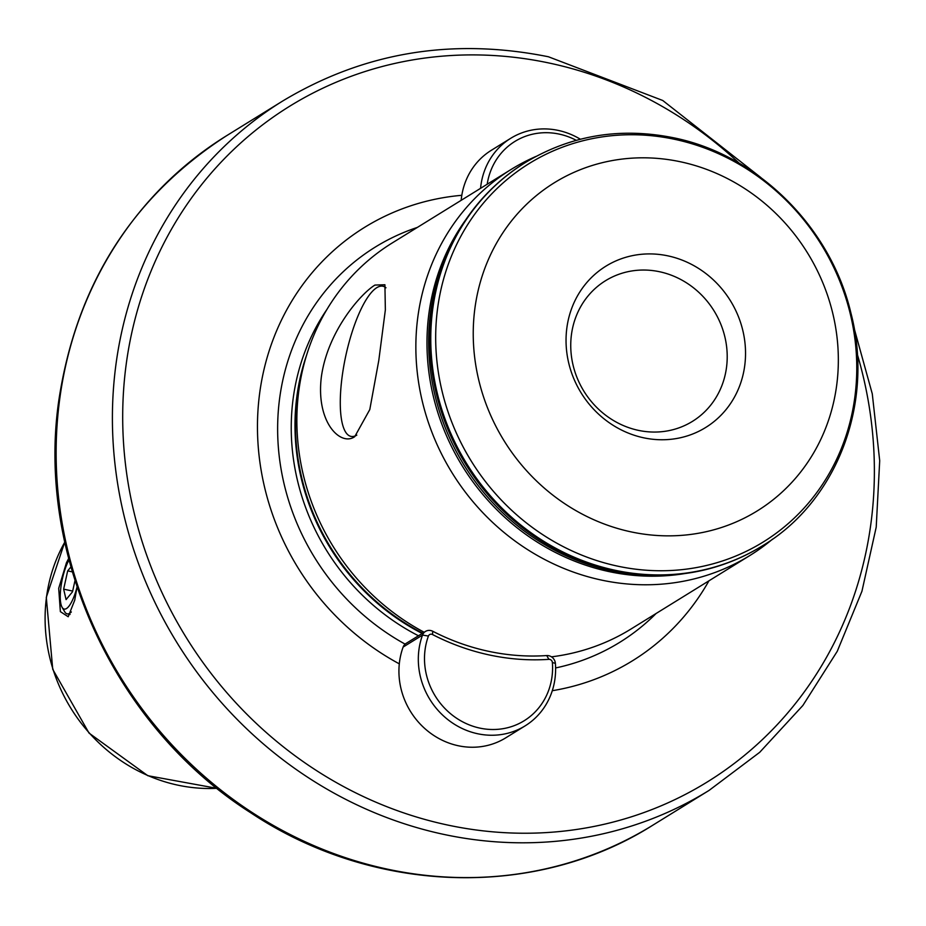 <?xml version="1.0" encoding="UTF-8"?>
<svg xmlns="http://www.w3.org/2000/svg" width="926" height="926" viewBox="0 0 926 926"><rect width="100%" height="100%" fill="white"/><g stroke="black" fill="none" stroke-linecap="round" stroke-linejoin="round"><path stroke-width="1.39" d="M77.032 586.945L74.74 600.152L68.2 616.739L60.364 611.635L58.697 588.346L66.441 562.776L68.64 558.494M385.98 287.778A76.765 21.842 -78 0 0 384.603 286.84A76.765 21.842 -78 0 0 376.778 287.685A76.765 21.842 -78 0 0 343.152 369.74A76.765 21.842 -78 0 0 352.69 436.516A76.765 21.842 -78 0 0 356.811 435.139M374.949 285.069L384.915 284.757L385.355 309.932L378.78 360.503L369.787 409.581L354.727 436.667C340.884 446.633 315.708 422.719 321.357 376.905C327.677 330.906 361.418 293.114 374.949 285.069M680.483 161.784A192.921 178.44 58.3 0 0 474.911 308.277A192.921 178.44 58.3 0 0 631.092 531.883A192.921 178.44 58.3 0 0 836.664 385.401A192.921 178.44 58.3 0 0 680.483 161.784M643.651 437.801A94.834 87.715 58.3 0 0 744.712 365.793A94.834 87.715 58.3 0 0 667.924 255.865A94.834 87.715 58.3 0 0 566.862 327.885A94.834 87.715 58.3 0 0 643.651 437.801M638.396 430.358A82.68 76.476 58.3 0 0 692.463 421.365A82.68 76.476 58.3 0 0 725.208 338.372A82.68 76.476 58.3 0 0 659.555 271.735A82.68 76.476 58.3 0 0 605.5 280.728A82.68 76.476 58.3 0 0 572.743 363.721A82.68 76.476 58.3 0 0 638.396 430.358M552.29 690.703A254.766 235.644 58.3 0 0 708.946 580.81M535.934 156.448A226.963 209.924 58.3 0 0 511.268 169.354L392.277 242.925A226.963 209.924 58.3 0 0 304.723 361.568A226.963 209.924 58.3 0 0 424.143 632.25M511.268 169.354A226.963 209.924 58.3 0 0 421.353 397.173A226.963 209.924 58.3 0 0 601.576 580.104A226.963 209.924 58.3 0 0 749.991 555.438A226.963 209.924 58.3 0 0 772.562 539.129M551.479 656.835A226.963 209.924 58.3 0 0 631.011 629.009L749.991 555.438M461.808 195.305A254.766 235.644 58.3 0 0 259.674 393.145A254.766 235.644 58.3 0 0 399.291 663.838M76.985 587.292A28.37 8.068 102 0 1 68.698 606.484A28.37 8.068 102 0 1 62.111 607.329A28.37 8.068 102 0 1 69.01 559.941M70.908 566.943L67.679 570.879L63.651 589.156L66.082 599.608L72.517 591.795L74.983 580.614M71.337 611.959A32.422 9.225 102 0 1 67.135 613.857A32.422 9.225 102 0 1 64.762 611.855L62.111 607.329M72.321 571.863L67.679 570.879M72.679 591.077L63.651 589.156M425.08 649.67A67.679 62.598 58.3 0 0 479.876 728.114A67.679 62.598 58.3 0 0 552 676.721A67.679 62.598 58.3 0 0 552.382 662.484A3.241 2.998 58.3 0 0 548.91 659.347A232.634 215.179 -121.7 0 1 432.5 634.53A3.241 2.998 58.3 0 0 428.414 636.058A67.679 62.598 58.3 0 0 425.08 649.67M554.987 678.665A72.552 67.1 -121.7 0 1 525.123 725.868A72.552 67.1 -121.7 0 1 450.58 721.667A72.552 67.1 -121.7 0 1 418.946 649.67A72.552 67.1 -121.7 0 1 422.522 635.074A8.102 7.501 -121.7 0 1 425.462 631.439A8.102 7.501 -121.7 0 1 432.755 631.266A227.773 210.677 58.3 0 0 546.722 655.562A8.102 7.501 -121.7 0 1 555.392 663.41A72.552 67.1 -121.7 0 1 554.987 678.665M425.462 631.439L406.063 643.431A8.102 7.501 58.3 0 0 403.123 647.066A72.552 67.1 58.3 0 0 399.557 661.662A72.552 67.1 58.3 0 0 431.192 733.67A72.552 67.1 58.3 0 0 505.723 737.86L525.123 725.868M576.273 140.324A67.679 62.598 58.3 0 0 487.192 184.239M480.559 188.337A72.552 67.1 -121.7 0 1 480.883 185.489A72.552 67.1 -121.7 0 1 510.747 138.287A72.552 67.1 -121.7 0 1 580.382 139.247M510.747 138.287L491.359 150.278A72.552 67.1 58.3 0 0 461.484 197.481A72.552 67.1 58.3 0 0 461.16 200.329M481.856 199.148A225.111 208.211 58.3 0 0 447.686 252.59L446.286 255.819A222.726 206.012 58.3 0 0 610.894 570.613A222.726 206.012 58.3 0 0 643.605 574.93L647.124 575.115A225.111 208.211 58.3 0 0 710.196 568.437M652.818 825.193C535.39 899.621 373.421 894.412 250.83 812.831C115.796 727.223 36.045 556.179 58.789 400.564C76.291 285 132.198 196.729 226.511 135.763A405.287 374.868 58.3 0 0 59.658 399.465A405.287 374.868 58.3 0 0 387.797 869.236A405.287 374.868 58.3 0 0 652.818 825.193L709.073 790.41L759.714 752.306L802.854 705.496L837.254 651.302L861.932 591.286L876.216 527.149L879.7 460.708L872.28 393.851L854.189 328.475M674.707 139.328A222.495 205.792 58.3 0 0 437.616 308.277A222.495 205.792 58.3 0 0 617.746 566.168A222.495 205.792 58.3 0 0 854.837 397.219A222.495 205.792 58.3 0 0 674.707 139.328M226.511 135.763L282.766 100.969A405.287 374.868 58.3 0 0 122.22 507.795A405.287 374.868 58.3 0 0 444.052 834.453A405.287 374.868 58.3 0 0 709.073 790.41M739.237 163.277A397.185 367.367 58.3 0 0 549.373 63.084A397.185 367.367 58.3 0 0 126.144 364.682A397.185 367.367 58.3 0 0 447.709 825.054A397.185 367.367 58.3 0 0 857.291 354.195M555.612 667.947A232.368 214.925 58.3 0 0 656.094 613.498M326.947 309.411A221.291 204.681 58.3 0 0 418.436 635.768M306.668 354.924A221.291 204.681 58.3 0 0 422.187 633.453M304.723 361.568L303.149 367.309A221.627 204.982 58.3 0 0 422.684 633.141M465.327 220.388A222.668 205.954 58.3 0 0 609.181 571.62A222.668 205.954 58.3 0 0 683.816 573.726M525.262 162.606A225.342 208.431 58.3 0 0 525.042 162.744C490.41 184.471 464.632 214.415 447.686 252.59A225.111 208.211 58.3 0 0 614.065 570.752A225.111 208.211 58.3 0 0 647.124 575.115C688.84 577.025 727.153 567.337 762.063 546.062A225.342 208.431 58.3 0 0 762.283 545.923M525.493 162.467L525.042 162.744A225.342 208.431 58.3 0 0 435.776 388.932A225.342 208.431 58.3 0 0 614.714 570.555A225.342 208.431 58.3 0 0 762.063 546.062L762.515 545.784C837.266 501.116 874.387 402.96 850.948 313.162C830.784 227.09 757.607 154.619 673.63 137.789C620.165 127.036 570.786 135.265 525.493 162.467A225.342 208.431 58.3 0 0 436.227 388.654A225.342 208.431 58.3 0 0 615.165 570.277A225.342 208.431 58.3 0 0 762.515 545.784M216.973 788.304A162.281 150.105 -121.7 0 1 46.508 597.05A162.281 150.105 -121.7 0 1 64.762 542.161M417.36 227.414A232.368 214.925 58.3 0 0 277.731 421.955A232.368 214.925 58.3 0 0 405.125 644.126M555.392 663.41L552.382 662.484M403.123 647.066L422.522 635.074L428.414 636.058M432.5 634.53L432.755 631.266M546.722 655.562L548.91 659.347M282.766 100.969C363.918 52.215 452.478 37.491 548.447 56.775L662.738 100.483L760.859 177.537M64.751 542.08L46.3 597.351L52.736 669.313L89.046 733.103L147.801 775.699L217.031 788.35M67.135 613.857L70.063 614.482"/></g></svg>
